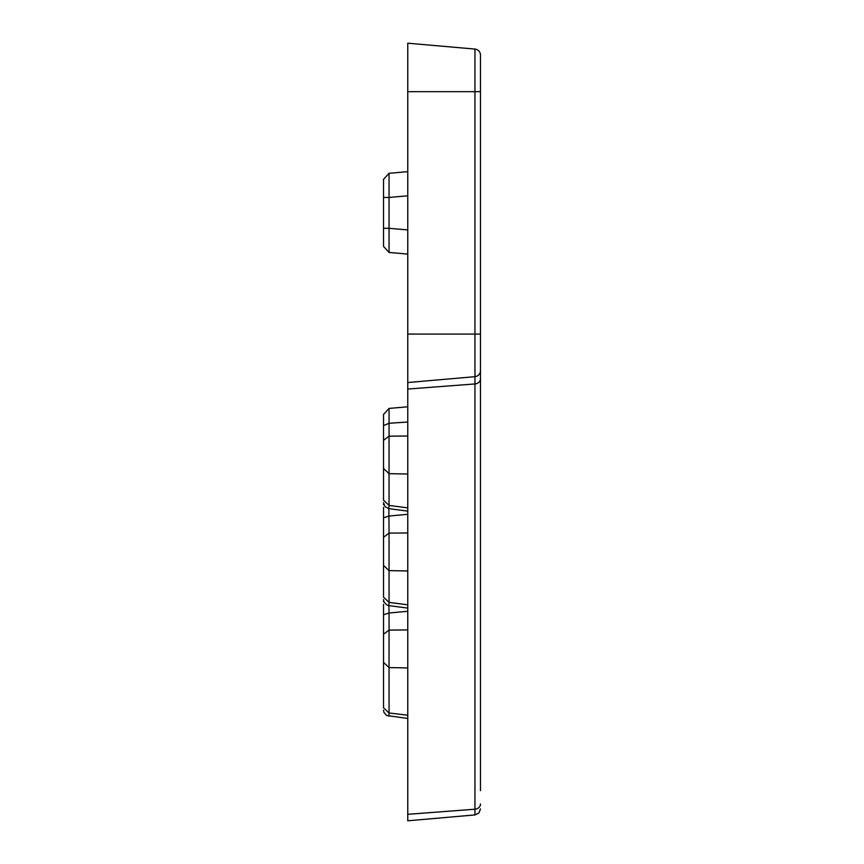 <?xml version="1.0" encoding="UTF-8"?>
<svg xmlns="http://www.w3.org/2000/svg" width="864" height="864" viewBox="0 0 864 864"><rect width="100%" height="100%" fill="white"/><g stroke="black" fill="none" stroke-linecap="round" stroke-linejoin="round"><path stroke-width="1.3" d="M480.481 648.27L480.481 262.267M407.765 718.459L386.683 715.5L383.94 712.39L383.519 710.186M480.481 260.442L480.481 165.305M407.765 507.892L389.048 505.418L389.048 473.656L407.765 474.023L407.765 447.995M407.765 604.843L389.048 602.381L389.048 570.607L407.765 570.974L407.765 532.948L389.048 533.131L388.865 508.648M383.519 662.342L383.519 634.23L389.048 630.094L389.048 667.57L383.519 662.342L383.519 707.746L389.048 712.984L389.048 667.57L407.765 667.937L407.765 641.909M407.765 814.309L407.765 820.8L474.952 814.925L474.952 809.212L407.765 814.309L407.765 229.932L389.048 228.301L389.048 252.45L407.765 254.081M480.481 55.112L480.481 91.681L480.481 55.112A6.059 6.059 0 0 0 474.952 49.075L407.765 43.2L407.765 229.932M407.765 406.793L389.048 408.424L383.519 414.461L389.048 408.424L383.519 414.461L383.519 440.316L389.048 436.18L407.765 435.996M407.765 422.01L389.048 423.284L389.048 408.424M383.519 440.316L383.519 468.428L389.048 473.656L389.048 423.284L383.519 425.606M407.765 511.142L388.789 508.637L389.048 505.418L383.519 500.191L383.519 468.428M383.519 565.38L389.048 570.607L389.048 533.131L383.519 537.278L383.519 597.154L389.048 602.381L388.789 605.578L386.618 604.854L383.94 601.765L383.519 599.573M407.765 611.28L389.048 613.008L389.048 630.094L407.765 629.91M407.765 715.219L389.048 712.984L388.865 716.202M480.481 790.603L480.481 370.634A6.059 6.059 0 0 1 474.952 376.672L474.952 91.681L480.481 91.681L480.481 370.634A6.059 6.059 0 0 1 474.952 376.672L407.765 382.547M407.765 171.666L389.048 173.308L407.765 171.666M389.048 173.308L383.519 179.345L389.048 173.308L383.519 179.345L389.048 173.308L389.048 197.456L383.519 197.456L383.519 179.345L383.519 197.456L383.519 179.345L389.048 173.308L383.519 179.345L383.519 246.413L389.048 252.45L383.519 246.413L389.048 252.45L383.519 246.413L389.048 252.45L383.519 246.413L383.519 228.301L389.048 228.301L389.048 197.456L407.765 195.815M383.519 674.406L383.519 604.26L383.519 614.747L389.048 613.008L388.865 605.599M407.765 514.318L389.048 516.046L383.519 517.784L383.519 507.298L383.519 567.173M383.519 489.704L383.519 500.191M383.519 586.667L383.519 597.154M383.519 701.125L383.519 707.746M383.519 228.301L383.519 246.413L383.519 228.301M383.519 179.345L383.519 197.456M383.519 416.891L383.519 470.221M383.519 517.784L383.519 537.278M383.519 614.747L383.519 634.23M480.481 803.984A6.059 5.249 180 0 1 474.952 809.212L474.952 383.951L407.765 389.048M480.481 334.076L407.765 334.076M474.952 49.075L474.952 91.681L407.765 91.681M474.952 376.672L474.952 383.951A6.059 5.249 180 0 0 480.481 378.724M388.789 605.599L407.765 608.105M388.789 508.637L385.02 506.617L383.519 502.632M474.952 814.925L478.883 812.981L480.481 808.888M383.627 600.707L383.519 601.841M383.627 503.755L383.519 504.878"/></g></svg>
